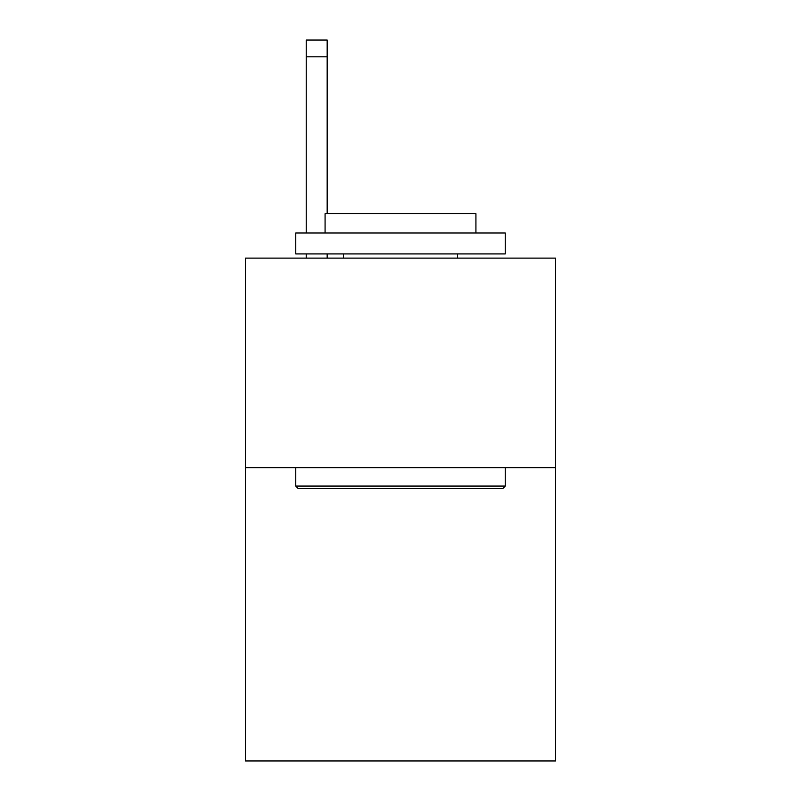 <?xml version="1.0" encoding="UTF-8"?>
<svg xmlns="http://www.w3.org/2000/svg" width="801" height="801" viewBox="0 0 801 801"><rect width="100%" height="100%" fill="white"/><g stroke="black" fill="none" stroke-linecap="round" stroke-linejoin="round"><path stroke-width="1.2" d="M555.544 467.624L555.544 760.95L245.456 760.95L245.456 258.112L555.544 258.112L555.544 467.624L245.456 467.624M298.252 488.58L295.739 486.067L505.261 486.067L502.748 488.58L298.252 488.58M505.261 232.971L505.261 253.927L295.739 253.927L295.739 232.971L505.261 232.971M325.076 232.971L325.076 213.697L475.924 213.697L475.924 232.971M505.261 467.624L505.261 486.067M295.739 467.624L295.739 486.067M457.491 253.927L457.491 258.112M343.509 253.927L343.509 258.112M327.168 258.112L327.168 253.927M327.168 213.697L327.168 56.811L306.222 56.811L306.222 40.05L327.168 40.05L327.168 56.811M306.222 258.112L306.222 253.927M306.222 232.971L306.222 56.811"/></g></svg>
